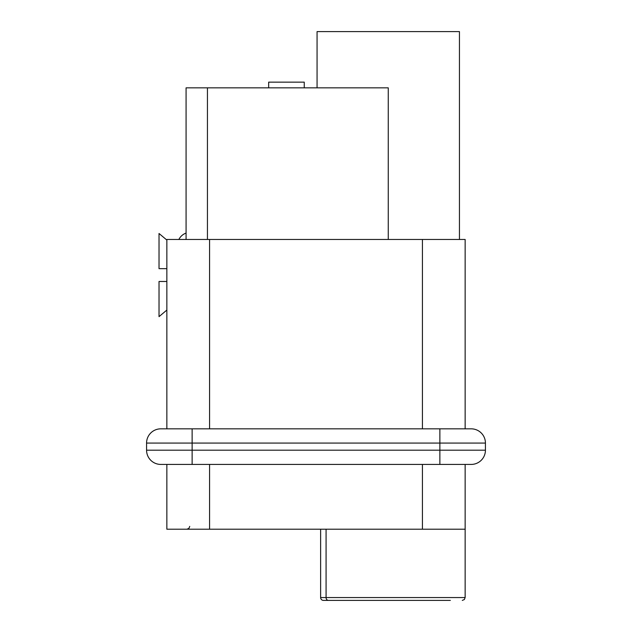 <?xml version="1.0" encoding="UTF-8"?>
<svg xmlns="http://www.w3.org/2000/svg" width="632" height="632" viewBox="0 0 632 632"><rect width="100%" height="100%" fill="white"/><g stroke="black" fill="none" stroke-linecap="round" stroke-linejoin="round"><path stroke-width="0.95" d="M160.805 428.836A14.236 14.236 0 0 0 146.569 443.072A14.236 14.236 0 0 1 160.805 428.836L471.196 428.836A14.236 14.236 0 0 1 485.431 443.072L485.431 450.189A14.236 14.236 0 0 1 471.196 464.425L160.805 464.425A14.236 14.236 0 0 1 146.569 450.189L146.569 443.072L485.431 443.072M170.782 428.836L166.856 428.836L166.856 239.473L465.144 239.473L465.144 428.836M465.144 464.425L465.144 529.213L166.856 529.213L166.856 464.425M323.473 600.4L328.371 600.4L323.473 600.4A2.844 2.844 0 0 1 320.629 597.556L320.629 529.213M328.119 600.4L327.147 600.4M344.487 600.4L349.196 600.4M326.175 600.4L450.339 600.4M426.015 600.4L328.371 600.4A2.844 2.307 -90 0 1 326.072 597.556L320.629 597.556M317.067 87.84L317.067 31.6L459.448 31.6L459.448 239.473M186.077 239.473L186.077 87.84L388.253 87.84L388.253 239.473M178.872 239.473A12.814 12.814 0 0 1 186.077 233.09M166.856 240.065L159.027 233.492L159.027 268.663L166.856 268.663M166.856 281.477L159.027 281.477L159.027 316.64L166.856 310.067M268.663 87.84L268.663 82.144L304.253 82.144L304.253 87.84M192.128 464.425L192.128 450.189L146.569 450.189A14.236 14.236 0 0 0 160.805 464.425M192.128 428.836L192.128 450.189L439.872 450.189L439.872 428.836M439.872 464.425L439.872 450.189L485.431 450.189A14.236 14.236 0 0 1 471.196 464.425M209.571 464.425L209.571 529.213M209.571 239.473L209.571 428.836M422.429 464.425L422.429 529.213M422.429 239.473L422.429 428.836M465.144 529.213L465.144 597.556L326.072 597.556L326.072 529.213M207.438 87.84L207.438 239.473M465.144 597.556L464.323 599.547L462.292 600.4M189.742 526.377L188.921 528.368L186.898 529.213"/></g></svg>
